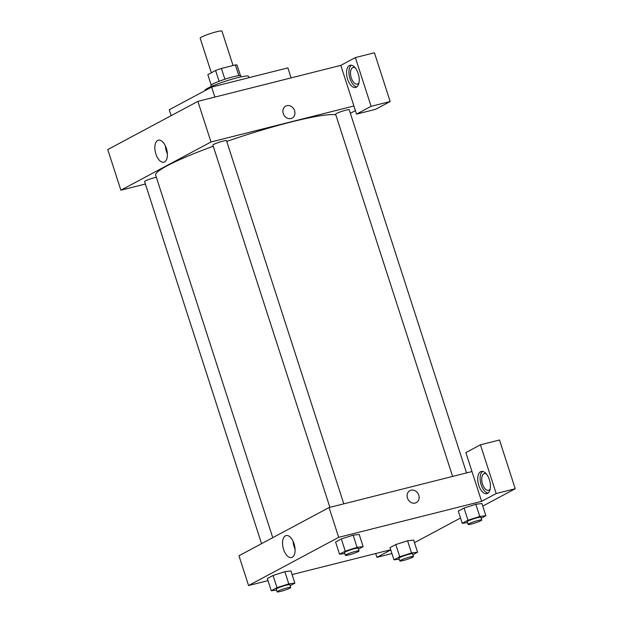 <?xml version="1.0" encoding="UTF-8"?>
<svg xmlns="http://www.w3.org/2000/svg" width="623" height="623" viewBox="0 0 623 623"><rect width="100%" height="100%" fill="white"/><g stroke="black" fill="none" stroke-linecap="round" stroke-linejoin="round"><path stroke-width="0.93" d="M233.057 65.508L221.959 31.15A11.448 1.246 162.1 0 0 210.683 33.478A11.448 1.246 162.1 0 0 200.17 38.19L211.337 72.774M211.197 85.071L207.825 74.651L215.605 70.492A15.38 1.674 162.1 0 1 221.406 68.444L235.385 64.924A15.38 1.674 162.1 0 1 237.044 65.096L240.447 75.624M211.267 86.527L210.948 85.546A15.746 1.713 -17.9 0 1 225.401 79.066A15.746 1.713 -17.9 0 1 240.914 75.866L241.233 76.847M219.086 81.278L215.605 70.492M238.858 75.671L235.385 64.924M224.895 79.238L221.406 68.444M249.021 77.673L248.6 76.372A22.903 2.5 162.1 0 0 226.04 81.037A22.903 2.5 162.1 0 0 205.014 90.452L205.068 90.608M291.105 77.891L287.873 67.884L211.649 87.088L169.238 109.765L171.146 115.668M214.88 97.087L211.649 87.088M145.393 184.019L120.878 190.194L107.763 149.575L197.873 101.37L340.797 65.376L356.535 114.118L371.113 106.323L355.367 57.581L340.797 65.376M355.367 57.581L374.423 52.776L390.169 101.518L371.113 106.323M349.394 65.54A11.448 5.88 75.9 0 1 350.095 65.267A11.448 5.88 75.9 0 1 358.591 74.931A11.448 5.88 75.9 0 1 355.686 87.477A11.448 5.88 75.9 0 1 347.377 78.514A11.448 5.88 75.9 0 1 349.394 65.54M351.349 65.213A11.448 5.88 -104.1 0 0 349.573 77.205A11.448 5.88 -104.1 0 0 356.815 86.932M358.973 82.875A8.59 4.408 75.9 0 1 357.368 84.097A8.59 4.408 75.9 0 1 350.998 76.847A8.59 4.408 75.9 0 1 353.179 67.44A8.59 4.408 75.9 0 1 355.165 67.759M356.535 114.118L375.591 109.321L390.169 101.518M283.263 113.542A6.798 5.786 -118.1 0 1 285.716 106.12A6.798 5.786 -118.1 0 1 294.025 109.383A6.798 5.786 -118.1 0 1 292.125 118.105A6.798 5.786 -118.1 0 1 283.263 113.542M120.878 190.194L210.995 141.989L197.873 101.37M210.995 141.989L353.911 105.996M292.125 118.113A6.798 5.786 61.9 0 0 294.017 109.383A6.798 5.786 61.9 0 0 285.708 106.12M164.589 161.91A11.323 5.817 75.9 0 1 163.888 162.175A11.323 5.817 75.9 0 1 155.485 152.619A11.323 5.817 75.9 0 1 158.359 140.214A11.323 5.817 75.9 0 1 166.575 149.076A11.323 5.817 75.9 0 1 164.589 161.91M165.407 145.953A11.323 5.817 -104.1 0 0 167.377 153.78M355.398 110.59L350.367 113.285M261.559 543.661L144.614 181.605A7.157 0.779 -17.9 0 1 148.772 179.494A7.157 0.779 -17.9 0 1 156.342 177.275M329.894 507.34L212.887 145.089A7.157 0.779 -17.9 0 1 219.46 142.145A7.157 0.779 -17.9 0 1 226.507 140.689L343.81 503.843M452.617 476.439L335.61 114.18A7.157 0.779 -17.9 0 1 342.183 111.237A7.157 0.779 -17.9 0 1 349.23 109.78L466.526 472.935M272.749 537.672L155.664 175.164A95.903 10.459 -17.9 0 1 213.253 146.218M226.749 141.413A95.903 10.459 -17.9 0 1 335.828 114.85M267.999 580.652L248.577 585.542L238.952 555.755L329.069 507.55L471.985 471.556L465.864 452.602L480.442 444.806L496.181 493.548L481.61 501.344L471.985 471.556M480.442 444.806L499.498 440.002L515.237 488.744L482.747 506.125M414.474 542.649L460.537 518.009M490.169 489.055A8.59 4.408 75.9 0 1 488.564 490.278A8.59 4.408 75.9 0 1 482.49 484.079A8.59 4.408 75.9 0 1 484.367 473.62A8.59 4.408 75.9 0 1 486.361 473.939M482.545 471.393A11.448 5.88 -104.1 0 0 480.761 483.386A11.448 5.88 -104.1 0 0 488.011 493.112M480.59 471.72A11.448 5.88 75.9 0 1 481.291 471.447A11.448 5.88 75.9 0 1 489.787 481.12A11.448 5.88 75.9 0 1 486.882 493.657A11.448 5.88 75.9 0 1 478.573 484.694A11.448 5.88 75.9 0 1 480.59 471.72M375.685 553.528L376.915 557.344L390.777 549.93M376.915 557.344L391.953 553.559M496.181 493.548L515.237 488.744M467.554 522.674L462.25 523.297L458.318 511.117L464.049 508.041L475.855 504.256L481.914 503.548L485.854 515.727L481.158 518.243M344.831 553.582L339.527 554.205L335.595 542.018L341.334 538.95L353.132 535.165L359.198 534.448L363.131 546.636L358.443 549.151M276.557 590.106L271.254 590.729L267.322 578.541L273.061 575.473L284.859 571.688L290.925 570.972L294.858 583.159L290.17 585.667M399.273 559.197L393.977 559.82L390.037 547.633L395.776 544.564L407.582 540.78L413.641 540.063L417.581 552.251L412.885 554.758M248.577 585.542L338.686 537.338L481.61 501.344M390.722 549.743L292.086 574.585M294.064 543.739A11.323 5.817 75.9 0 1 291.587 557.53A11.323 5.817 75.9 0 1 283.185 547.967A11.323 5.817 75.9 0 1 286.058 535.57A11.323 5.817 75.9 0 1 294.064 543.739M338.686 537.338L329.069 507.55M293.106 541.309A11.323 5.817 -104.1 0 0 295.076 549.136M407.458 498.057A6.798 5.786 -118.1 0 1 409.911 490.636A6.798 5.786 -118.1 0 1 418.22 493.907A6.798 5.786 -118.1 0 1 416.32 502.629A6.798 5.786 -118.1 0 1 407.458 498.057M416.32 502.629A6.798 5.786 61.9 0 0 418.22 493.907A6.798 5.786 61.9 0 0 409.911 490.636M271.254 590.729L276.994 587.66L288.792 583.876L294.858 583.159M290.739 587.45L289.866 584.74A7.157 0.779 162.1 0 0 282.819 586.196A7.157 0.779 162.1 0 0 276.246 589.14L277.118 591.85A7.157 0.779 162.1 0 0 280.615 591.422A7.157 0.779 162.1 0 0 287.491 589.218A7.157 0.779 162.1 0 0 290.739 587.45A7.157 0.779 162.1 0 0 283.691 588.906A7.157 0.779 162.1 0 0 277.118 591.85M288.792 583.876L284.859 571.688L273.061 575.473L267.322 578.541M276.994 587.66L273.061 575.473M339.527 554.205L345.267 551.137L357.072 547.352L363.131 546.636M359.019 550.927L358.139 548.224A7.157 0.779 162.1 0 0 351.092 549.681A7.157 0.779 162.1 0 0 344.519 552.624L345.399 555.327A7.157 0.779 162.1 0 0 348.896 554.898A7.157 0.779 162.1 0 0 355.764 552.694A7.157 0.779 162.1 0 0 359.019 550.927A7.157 0.779 162.1 0 0 351.964 552.391A7.157 0.779 162.1 0 0 345.399 555.327M357.072 547.352L353.132 535.165L341.334 538.95L335.595 542.018M345.267 551.137L341.334 538.95M393.977 559.82L399.717 556.752L411.515 552.967L417.581 552.251M413.462 556.541L412.59 553.831A7.157 0.779 162.1 0 0 405.534 555.295A7.157 0.779 162.1 0 0 398.969 558.231L399.841 560.941A7.157 0.779 162.1 0 0 403.338 560.513A7.157 0.779 162.1 0 0 410.207 558.309A7.157 0.779 162.1 0 0 413.462 556.541A7.157 0.779 162.1 0 0 406.414 557.998A7.157 0.779 162.1 0 0 399.841 560.941M411.515 552.967L407.582 540.78L395.776 544.564L390.037 547.633M399.717 556.752L395.776 544.564M462.25 523.297L467.99 520.228L479.788 516.444L485.854 515.727M481.735 520.026L480.863 517.316A7.157 0.779 162.1 0 0 473.815 518.772A7.157 0.779 162.1 0 0 467.242 521.716L468.114 524.426A7.157 0.779 162.1 0 0 471.611 523.998A7.157 0.779 162.1 0 0 478.48 521.786A7.157 0.779 162.1 0 0 481.735 520.026A7.157 0.779 162.1 0 0 474.687 521.482A7.157 0.779 162.1 0 0 468.114 524.426M479.788 516.444L475.855 504.256L464.049 508.041L458.318 511.117M467.99 520.228L464.049 508.041"/></g></svg>

